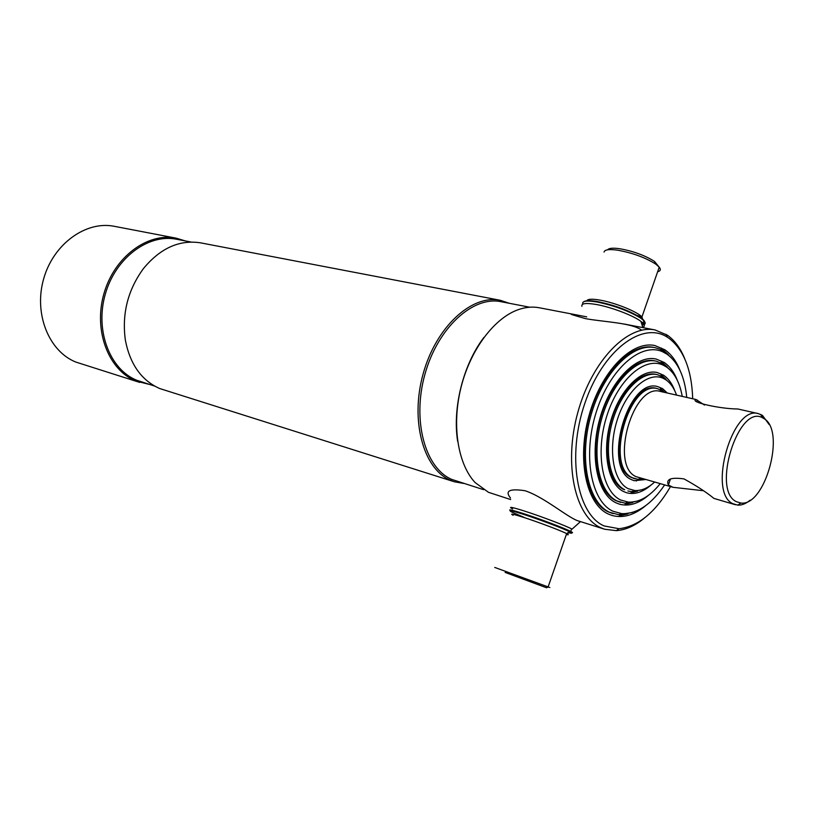 <?xml version="1.0" encoding="UTF-8"?>
<svg xmlns="http://www.w3.org/2000/svg" width="814" height="814" viewBox="0 0 814 814"><rect width="100%" height="100%" fill="white"/><g stroke="black" fill="none" stroke-linecap="round" stroke-linejoin="round"><path stroke-width="1.22" d="M191.056 242.033L176.648 239.265C148.402 233.435 115.466 257.824 105.291 294.21C94.811 330.515 109.819 369.495 136.762 380.26L154.64 386.08M185.439 240.954L176.16 238.166C147.548 232.275 114.174 257 103.877 293.864C93.284 330.637 108.527 370.116 135.826 381.003L149.176 384.361M176.16 238.166L114.367 226.323C86.07 220.523 53.47 243.813 43.671 278.785C33.578 313.665 48.871 351.383 75.875 362.077L139.693 382.407M509.391 303.307L500.244 300.285L200.702 242.867C179.518 239.52 160.439 248.077 143.478 268.528C127.818 289.977 121.774 313.848 125.366 340.16C130.047 364.265 141.463 380.382 159.636 388.512L454.354 481.776L463.848 483.465M500.244 300.285C471.794 294.241 436.009 326.882 423.148 373.829C409.981 420.685 423.402 468.996 450.508 480.321L454.354 481.776M529.7 307.214L501.017 301.699C472.944 295.716 437.637 327.93 424.928 374.277C411.915 420.523 425.122 468.233 451.851 479.446L483.577 489.672M483.923 337.423C463.308 364.336 452.299 407.865 457.651 441.351M586.691 316.849L539.295 307.763C532.732 306.512 525.905 307.092 518.793 309.483C494.668 317.592 470.675 349.104 461.131 386.945C451.546 424.776 457.682 463.899 475.05 482.499L488.461 492.307L510.653 499.552M684.798 358.882C680.545 348.321 674.755 340.435 667.429 335.226L655.077 329.955C627.798 324.053 591.859 360.714 577.787 412.566C563.42 464.326 575.05 516.625 601.007 527.828L604.69 529.253L616.31 530.636C625.793 529.934 635.225 525.702 644.586 517.928M692.704 398.758C691.727 369.851 683.78 349.654 668.854 338.176L667.419 337.24C642.378 320.685 602.706 350.244 584.859 403.266C566.636 456.105 576.923 514.326 604.13 525.946L619.016 528.713C638.186 526.485 655.351 512.454 670.492 486.599M680.036 370.451C676.353 361.131 671.285 354.243 664.855 349.786L654.894 345.553C631.654 340.354 601.139 371.459 589.051 415.425C576.709 459.3 586.222 504.07 608.251 514L611.945 515.435C622.964 518.477 634.279 515.16 645.899 505.494M619.637 515.72L627.879 513.919M668.192 354.466L662.525 349.46M607.631 249.796C608.903 248.138 612.942 247.782 619.729 248.728C633.455 251.19 645.044 255.423 654.507 261.436L658.618 266.473M604.069 252.065C604.599 249.654 609.096 249.023 617.582 250.173C632.651 252.9 645.4 257.56 655.799 264.143L659.238 267.155C661.07 269.475 660.53 271.011 657.631 271.764M584.238 301.506C586.222 300.356 590.75 300.407 597.832 301.648C614.875 305.25 629.08 310.531 640.445 317.491C645.309 320.94 646.072 323.138 642.734 324.094M582.641 303.408C582.58 300.834 587.464 300.376 597.273 302.035C614.672 305.708 629.171 311.101 640.781 318.203L643.894 320.736C646.031 323.077 645.533 324.521 642.388 325.071M505.158 572.425L546.56 587.779L505.158 572.425M548.005 587.057C550.447 587.891 550.518 587.861 548.209 586.945L494.749 567.429M567.877 532.509C571.855 533.546 572.71 533.424 570.461 532.173C565.496 529.324 539.326 519.403 523.087 514.214C510.917 510.368 507.305 509.727 512.24 512.291L523.728 517.185M571.377 532.722C572.975 532.987 572.944 532.661 571.286 531.756L570.726 531.45C564.682 528.245 538.949 518.528 522.944 513.42C511.945 509.93 507.794 509.035 510.47 510.724M569.251 532.264L570.645 532.59M581.918 306.308C581.115 303.347 585.948 302.747 596.408 304.507C611.141 307.092 633.292 315.486 640.923 321.388C644.749 324.318 645.37 326.251 642.775 327.208M573.219 314.621C568.253 313.553 572.384 314.896 585.632 318.661C603.846 321.998 631.715 322.71 641.676 330.189M580.484 521.601L572.059 529.131C566.778 526.119 540.293 516.076 523.85 510.856C511.548 507 507.804 506.349 512.606 508.913M604.69 529.253L579.253 521.214C569.444 519.067 544.81 497.181 525.04 490.73C509.513 488.4 504.66 490.832 510.48 498.015M648.514 495.268C638.542 503.724 628.835 506.684 619.393 504.151L615.852 502.757C597.12 494.006 589.316 455.637 599.918 418.335C610.297 380.952 636.263 354.477 656.074 359.025L664.163 362.444C669.851 366.31 674.287 372.385 677.482 380.687M664.611 484.951C651.322 504.538 637.057 514.112 621.804 513.654L612.932 511.223C591.025 501.332 582.509 455.158 596.265 412.057C609.727 368.834 641.117 341.748 662.718 351.811L667.012 354.182C678.154 362.322 684.727 376.729 686.741 397.405M632.356 512.494L618.579 514.702L609.472 512.24C587.973 502.482 578.734 458.72 590.801 415.883C602.625 372.965 632.417 342.592 655.117 347.69L660.378 349.348L664.773 351.78L671.448 357.845M661.833 362.098L667.104 366.799M632.783 502.553L625.478 504.232M637.057 501.17L625.111 503.205L617.073 500.997C598.87 492.439 591.32 455.077 601.648 418.813C611.762 382.458 637.006 356.715 656.288 361.162L664.092 364.458L670.207 370.044M660.164 483.709C649.918 496.459 639.316 502.594 628.347 502.136L620.543 499.969C602.095 491.32 595.187 452.157 606.847 415.842C618.264 379.426 644.719 356.481 663.003 365.059L666.34 366.89C674.399 372.517 679.7 382.356 682.234 396.387M661.141 374.806L665.903 379.11M637.586 491.147L631.237 492.684M651.037 485.032C642.704 492.256 634.594 494.851 626.719 492.785L623.463 491.503C608.017 484.025 601.8 452.126 610.642 421.347C619.301 390.517 640.73 368.64 657.122 372.507L663.481 375.183C668.375 378.439 672.15 383.679 674.837 390.893M736.385 501.689C711.283 490.415 738.39 403.815 762.484 417.755L764.143 418.701C785.886 431.125 765.17 506.573 740.923 503.042L736.385 501.689M750.132 500.203C745.889 503.703 741.758 505.352 737.749 505.138L732.905 503.703C707.356 492.653 732.397 404.731 758.455 413.644L762.464 415.405L769.23 424.633M758.455 413.644L737.901 408.994C719.688 408.913 688.848 401.841 696.072 399.521L704.497 405.057M703.143 490.7L673.036 487.311L636.07 476.658C609.34 465.466 633.251 382.468 660.51 391.473L696.072 399.521M673.036 487.311L668.396 485.022C665.811 479.141 671.011 477.106 684.014 478.907C696.682 485.927 706.654 492.429 713.919 498.402L735.418 504.751M642.826 478.866L637.942 479.334L632.437 477.767C604.405 466.117 629.364 379.375 657.926 388.777L664.682 392.409M662.057 376.872L661.528 376.556M657.305 374.644L656.033 374.369C640.17 370.614 619.454 391.738 611.08 421.52C602.533 451.241 608.516 482.102 623.443 489.367L624.694 489.733C609.767 482.458 603.795 451.587 612.352 421.845C620.736 392.033 641.452 370.889 657.305 374.644L663.4 377.208L668.854 382.234M632.519 491.32L637.209 490.567M656.288 361.162L655.016 360.897C635.734 356.451 610.49 382.173 600.376 418.488C590.058 454.731 597.618 492.073 615.832 500.62L620.583 502.37M626.017 502.91L631.745 502.146M662.474 363.96L661.314 363.268M655.117 347.69L653.856 347.436C631.145 342.328 601.353 372.68 589.539 415.567C577.482 458.363 586.721 502.106 608.241 511.864L613.156 513.675M619.444 514.428L626.18 513.654M662.81 351.058L661.009 350.02M641.666 489.804L631.552 491.646L627.889 490.995M654.537 482.142C647.924 488.125 641.34 490.923 634.798 490.547L628.174 488.685C613.166 481.379 607.743 449.277 617.307 419.698C626.658 390.038 648.209 371.245 663.176 378.317L665.659 379.67C670.4 382.824 674.033 387.963 676.546 395.095M645.38 479.578L634.116 480.687L631.308 479.568C602.014 467.48 628.052 376.862 657.885 386.67L662.576 388.634L667.277 392.999M660.337 388.309L664.539 392.287M642.643 478.907L637.047 480.413M657.346 388.665C628.795 377.91 602.92 465.598 631.288 477.442L634.594 478.683M638.888 479.008L641.686 478.551M586.843 300.773C587.708 298.982 592.104 298.758 600.02 300.112C614.896 302.635 637.423 311.711 641.931 316.951L642.897 319.8M566.32 534.523C568.823 535.083 568.925 534.778 566.646 533.608C561.192 530.748 538.074 522.028 523.656 517.389C512.952 513.98 509.442 513.268 513.125 515.272M623.951 323.992L655.077 329.955M667.419 337.24L665.954 334.259M619.016 528.713L616.31 530.636M588.746 300.671L589.194 299.43M637.148 315.445L641.931 316.951L659.238 267.155M642.277 325.397L643.894 320.736M640.445 317.491L640.781 318.203M654.507 261.436L655.799 264.143M567.897 532.509C571.652 533.292 572.446 533.272 570.288 532.458L566.646 533.608L548.117 586.914M571.611 528.896L570.726 531.45M570.461 532.173L571.286 531.756M546.56 587.779L548.209 586.945M640.923 321.388L642.887 327.625M621.804 513.654L618.579 514.702M662.718 351.811L660.378 349.348M663.003 365.059L660.663 362.576M628.347 502.136L625.111 503.205M762.484 417.755L760.693 414.407M662.708 391.961L660.602 389.682M657.926 388.777L656.776 388.522M635.154 478.856L634.014 478.53M640.872 478.317L637.942 479.334M697.333 400.04L696.876 401.373M670.471 478.917L668.396 485.022M740.923 503.042L737.749 505.138M632.57 491.697L630.433 493.274M661.762 376.251L660.622 373.85M626.78 503.276L624.674 504.812M662.158 363.309L661.039 360.958M620.909 514.794L618.833 516.3M662.474 350.386L661.365 348.077M634.798 490.547L631.552 491.646M663.176 378.317L660.836 375.803M661.08 389.906L660.246 388.105M638.461 479.354L636.243 481.013"/></g></svg>
